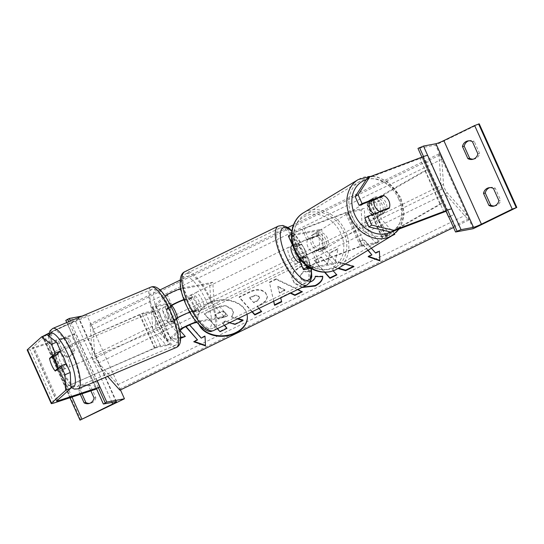 <?xml version="1.0" encoding="UTF-8"?>
<svg xmlns="http://www.w3.org/2000/svg" width="544" height="544" viewBox="0 0 544 544"><rect width="100%" height="100%" fill="white"/><g stroke="black" fill="none" stroke-linecap="round" stroke-linejoin="round"><path stroke-width="0.41" stroke-dasharray="2.72 2.04" d="M184.069 299.9A7.358 0.639 -24.2 0 1 184.817 299.71L189.135 298.908A9.2 3.108 -116 0 1 194.847 311.61L190.529 312.419A7.358 0.639 155.8 0 0 183.763 314.996A7.358 0.639 155.8 0 0 177.752 318.213L175.114 320.586L171.843 321.966L174.474 319.593A11.043 0.966 155.8 0 1 176.215 318.424M175.114 320.586A9.2 2.4 67.2 0 1 171.598 314.826A9.2 2.4 67.2 0 1 169.402 307.877L166.131 309.257A9.2 2.4 -112.8 0 0 168.327 316.207A9.2 2.4 -112.8 0 0 171.843 321.966M193.644 310.903L197.962 310.094A9.2 3.108 64 0 0 192.25 297.384L187.932 298.194L183.274 287.824L212.772 282.309L213.982 300.206L227.807 315.751L198.302 321.266L193.644 310.903A11.043 0.966 155.8 0 0 189.856 312.106M198.302 321.266A11.043 0.966 155.8 0 0 196.411 321.796M179.513 329.664A11.043 0.966 155.8 0 0 179.132 329.963L167.545 340.394A7.358 0.639 155.8 0 0 167.382 340.653A7.358 0.639 155.8 0 0 167.865 340.673L180.622 338.286M182.199 337.994L168.382 322.449L167.171 304.552L152.837 307.231A7.358 0.639 155.8 0 1 152.347 307.21A7.358 0.639 155.8 0 1 152.517 306.952L164.104 296.521A11.043 0.966 155.8 0 1 164.941 295.909M179.778 330.949L170.734 339.143L180.601 337.355M180.125 330.636L171.496 320.933L170.286 303.028L167.171 304.552M227.807 315.751L224.692 317.268L210.868 301.73L209.658 283.825L180.159 289.347A7.358 0.639 155.8 0 0 173.393 291.917A7.358 0.639 155.8 0 0 167.382 295.14L155.706 305.701L170.286 303.028M224.692 317.268L196.955 322.456M183.274 287.824A11.043 0.966 155.8 0 0 180.771 288.558M169.402 307.877L171.102 306.347M166.131 309.257L168.762 306.884A11.043 0.966 -24.2 0 1 170.68 305.619M183.913 299.486A11.043 0.966 -24.2 0 1 187.932 298.194M212.772 282.309L209.658 283.825M213.982 300.206L210.868 301.73M168.382 322.449L171.496 320.933M194.847 311.61L197.962 310.094M189.135 298.908L192.25 297.384M56.515 354.62L54.815 356.15A9.2 2.4 -112.8 0 0 57.011 363.1A9.2 2.4 -112.8 0 0 60.527 368.859L55.284 371.062M27.2 350.016A11.778 1.027 155.8 0 0 27.975 350.05A11.778 1.027 155.8 0 0 29.961 349.5L71.815 335.716L75.806 333.56L33.952 347.344A5.889 0.51 155.8 0 1 32.96 347.623A5.889 0.51 155.8 0 1 32.572 347.602A5.889 0.51 155.8 0 1 32.701 347.398L46.872 334.648M98.478 387.811L95.86 389.225L71.815 335.716M97.063 380.868L75.806 333.56M60.527 368.859L66.266 363.691M54.815 356.15L50.558 357.945M74.793 350.832L69.38 338.79A7.358 6.902 -100.6 0 0 64.852 338.001A7.358 6.902 -100.6 0 0 59.418 343.652L64.831 355.688A7.358 6.902 79.4 0 0 69.36 356.483A7.358 6.902 79.4 0 0 71.012 355.932A7.358 6.902 79.4 0 0 74.793 350.832L73.032 351.159A7.358 6.902 -100.6 0 1 69.251 356.266A7.358 6.902 -100.6 0 1 67.599 356.81A7.358 6.902 -100.6 0 1 63.063 356.021L57.65 343.978A7.358 6.902 79.4 0 1 63.084 338.327A7.358 6.902 79.4 0 1 67.619 339.123L73.032 351.159M81.96 393.802L80.458 390.47A7.358 6.902 -100.6 0 1 85.891 384.819A7.358 6.902 -100.6 0 1 90.426 385.608L95.832 397.65L94.071 397.977M95.832 397.65A7.358 6.902 79.4 0 1 92.058 402.757A7.358 6.902 79.4 0 1 90.399 403.301A7.358 6.902 79.4 0 1 89.508 403.403M80.845 420.043L43.268 336.444L86.863 315.18L82.151 316.064M120.462 389.932L86.863 315.18M65.77 320.389L78.472 318.063A6.623 0.578 -24.2 0 1 78.907 318.077A6.623 0.578 -24.2 0 1 75.133 320.368L48.987 333.118M80.288 394.352L78.696 390.803A7.358 6.902 79.4 0 1 84.13 385.145A7.358 6.902 79.4 0 1 88.658 385.941L90.875 390.864M42.418 336.525L43.268 336.444M97.22 380.8L70.36 321.028M80.458 390.47L78.696 390.803M90.426 385.608L88.658 385.941M59.418 343.652L57.65 343.978M64.831 355.688L63.063 356.021M69.38 338.79L67.619 339.123M199.927 310.964A9.2 3.108 -116 0 1 193.195 303.579A9.2 3.108 -116 0 1 192.134 294.331A9.2 3.108 -116 0 1 192.413 294.243A9.2 3.108 -116 0 1 199.145 301.628A9.2 3.108 -116 0 1 200.199 310.876A9.2 3.108 -116 0 1 199.927 310.964M189.421 299.214L193.161 297.391A9.2 3.108 64 0 0 189.917 295.46A9.2 3.108 64 0 0 189.645 295.548A9.2 3.108 64 0 0 188.782 298.207L185.048 300.03L189.421 299.214A9.2 3.108 -116 0 1 194.834 311.25L190.461 312.072A9.2 3.108 -116 0 1 187.476 307.646M186.844 306.354A9.2 3.108 -116 0 1 185.048 300.03M190.461 312.072L194.194 310.25A9.2 3.108 64 0 0 197.438 312.181A9.2 3.108 64 0 0 197.71 312.086A9.2 3.108 64 0 0 198.567 309.427L194.834 311.25M294.549 244.433A9.2 3.108 64 0 0 294.277 244.521A9.2 3.108 64 0 0 293.413 247.187L297.153 245.364L301.526 244.542L297.786 246.364A9.2 3.108 64 0 0 294.549 244.433M291.781 245.738A9.2 3.108 -116 0 1 292.06 245.65A9.2 3.108 -116 0 1 298.792 253.035A9.2 3.108 -116 0 1 299.846 262.276M298.826 259.223A9.2 3.108 64 0 0 302.063 261.154A9.2 3.108 64 0 0 302.342 261.066A9.2 3.108 64 0 0 303.198 258.407L306.938 256.584L302.559 257.4L298.826 259.223L303.198 258.407M302.559 257.4A9.2 3.108 -116 0 1 297.153 245.364M301.526 244.542A9.2 3.108 -116 0 1 306.938 256.584M194.194 310.25L198.567 309.427M193.161 297.391L188.782 298.207M297.786 246.364L293.413 247.187M296.46 263.888A9.2 3.108 -116 0 1 289.728 256.503A9.2 3.108 -116 0 1 288.667 247.255A9.2 3.108 -116 0 1 288.946 247.166A9.2 3.108 -116 0 1 295.678 254.551A9.2 3.108 -116 0 1 296.732 263.799A9.2 3.108 -116 0 1 296.46 263.888M203.041 309.448A9.2 3.108 -116 0 1 196.309 302.063A9.2 3.108 -116 0 1 195.248 292.815A9.2 3.108 -116 0 1 195.527 292.726A9.2 3.108 -116 0 1 202.259 300.111A9.2 3.108 -116 0 1 203.313 309.352A9.2 3.108 -116 0 1 203.041 309.448M186.871 273.462A30.403 10.261 -116 0 1 209.114 297.86A30.403 10.261 -116 0 1 212.609 328.413A30.403 10.261 -116 0 1 211.698 328.712A30.403 10.261 -116 0 1 189.455 304.314A30.403 10.261 -116 0 1 185.96 273.761A30.403 10.261 -116 0 1 186.871 273.462M280.289 227.902A30.403 10.261 -116 0 1 302.532 252.3A30.403 10.261 -116 0 1 306.027 282.853A30.403 10.261 -116 0 1 305.116 283.152A30.403 10.261 -116 0 1 282.873 258.754A30.403 10.261 -116 0 1 279.378 228.201A30.403 10.261 -116 0 1 280.289 227.902M65.96 363.82A9.2 2.4 67.2 0 1 65.742 368.506A9.2 2.4 67.2 0 1 60.282 361.719A9.2 2.4 67.2 0 1 58.596 351.546A9.2 2.4 67.2 0 1 59.656 351.791M63.56 365.969A9.2 2.4 67.2 0 1 63.118 369.607A9.2 2.4 67.2 0 1 60.948 368.322L63.56 365.969L58.65 368.043M56.032 370.389L60.948 368.322M168.817 314.194A9.2 2.4 67.2 0 1 170.51 324.367A9.2 2.4 67.2 0 1 165.05 317.587A9.2 2.4 67.2 0 1 163.363 307.408A9.2 2.4 67.2 0 1 168.817 314.194M170.952 321.98L173.57 319.627A9.2 2.4 67.2 0 1 173.128 323.265A9.2 2.4 67.2 0 1 170.952 321.98L174.882 320.328A9.2 2.4 67.2 0 1 171.598 314.826A9.2 2.4 67.2 0 1 169.47 308.285L165.546 309.944A9.2 2.4 67.2 0 1 165.981 306.306A9.2 2.4 67.2 0 1 168.157 307.591L165.546 309.944M173.57 319.627L177.494 317.975A9.2 2.4 67.2 0 0 177.453 317.73M171.061 306.367L168.157 307.591M172.088 305.939L169.47 308.285M174.882 320.328L177.494 317.975M58.147 353.933L55.536 356.286L49.64 358.768M55.536 356.286A9.2 2.4 67.2 0 1 55.978 352.648A9.2 2.4 67.2 0 1 57.752 353.505M165.546 315.574A9.2 2.4 67.2 0 1 167.232 325.747A9.2 2.4 67.2 0 1 161.779 318.961A9.2 2.4 67.2 0 1 160.092 308.788A9.2 2.4 67.2 0 1 165.546 315.574M63.56 360.339A9.2 2.4 -112.8 0 0 69.013 367.125A9.2 2.4 -112.8 0 0 67.327 356.952A9.2 2.4 -112.8 0 0 61.866 350.166A9.2 2.4 -112.8 0 0 63.56 360.339M71.665 353.042A30.403 7.942 -112.8 0 0 53.638 330.63A30.403 7.942 -112.8 0 0 59.221 364.242A30.403 7.942 -112.8 0 0 77.241 386.662A30.403 7.942 -112.8 0 0 71.665 353.042M157.44 322.871A30.403 7.942 67.2 0 1 151.858 289.252A30.403 7.942 67.2 0 1 169.884 311.671A30.403 7.942 67.2 0 1 175.46 345.284A30.403 7.942 67.2 0 1 157.44 322.871M373.014 200.131L381.847 196.52M380.63 197.261A9.2 7.487 -121.2 0 1 385.954 202.681A9.2 7.487 -121.2 0 1 386.342 209.97L364.847 218.083M366.88 178.588L419.893 158.576A5.889 0.51 -24.2 0 1 421.954 157.923A5.889 0.51 -24.2 0 1 422.341 157.937L424.572 163.479L429.944 161.065L427.713 155.523M450.35 216.206L453.988 214.574L429.944 161.065M446.107 211.412L424.572 163.479M386.342 209.97L389.266 208.196M374.15 213.901A9.2 7.487 58.8 0 0 381.847 214.316A9.2 7.487 58.8 0 0 384.125 203.789A9.2 7.487 58.8 0 0 372.307 198.587A9.2 7.487 58.8 0 0 369.859 201.328M370.94 201.389L380.725 197.696A9.2 7.487 58.8 0 0 373.769 197.696A9.2 7.487 58.8 0 0 371.144 200.838M380.725 197.696L384.016 195.704M325.638 239.272A9.2 7.487 58.8 0 0 313.82 234.063A9.2 7.487 58.8 0 0 311.549 244.589A9.2 7.487 58.8 0 0 323.367 249.798A9.2 7.487 58.8 0 0 325.638 239.272M324.727 246.99L314.942 250.682A9.2 7.487 58.8 0 0 321.905 250.682A9.2 7.487 58.8 0 0 324.727 246.99L322.531 248.322A9.2 7.487 58.8 0 0 321.987 241.488A9.2 7.487 58.8 0 0 317.125 236.28L319.314 234.954A9.2 7.487 58.8 0 0 312.358 234.954A9.2 7.487 58.8 0 0 309.536 238.646L319.314 234.954M314.942 250.682L312.752 252.015A9.2 7.487 58.8 0 1 307.89 246.806A9.2 7.487 58.8 0 1 307.34 239.972L309.536 238.646M307.34 239.972L317.125 236.28M322.531 248.322L312.752 252.015M387.716 208.78L376.353 213.432A9.2 7.487 58.8 0 0 383.309 213.432A9.2 7.487 58.8 0 0 386.138 209.739M376.353 213.432L377.937 212.473M327.468 238.163A9.2 7.487 58.8 0 0 315.649 232.954A9.2 7.487 58.8 0 0 313.371 243.481A9.2 7.487 58.8 0 0 325.19 248.69A9.2 7.487 58.8 0 0 327.468 238.163M368.2 210.222A9.2 7.487 -121.2 0 1 370.478 199.696A9.2 7.487 -121.2 0 1 382.296 204.898A9.2 7.487 -121.2 0 1 380.025 215.424A9.2 7.487 -121.2 0 1 368.2 210.222M398.534 198.771A30.403 24.745 -121.2 0 1 391.014 233.553A30.403 24.745 -121.2 0 1 351.968 216.349A30.403 24.745 -121.2 0 1 359.482 181.567A30.403 24.745 -121.2 0 1 398.534 198.771M297.133 249.614A30.403 24.745 58.8 0 0 336.185 266.812A30.403 24.745 58.8 0 0 343.706 232.03A30.403 24.745 58.8 0 0 304.654 214.832A30.403 24.745 58.8 0 0 297.133 249.614M473.28 159.168A7.358 6.902 -100.6 0 0 474.178 159.066A7.358 6.902 -100.6 0 0 475.83 158.515A7.358 6.902 -100.6 0 0 479.611 153.415L477.843 153.741M494.326 205.986A7.358 6.902 -100.6 0 0 495.217 205.884A7.358 6.902 -100.6 0 0 496.869 205.34A7.358 6.902 -100.6 0 0 500.65 200.233L498.889 200.559M468.799 140.808A7.358 6.902 79.4 0 1 469.669 140.583A7.358 6.902 79.4 0 1 474.198 141.372L472.437 141.705M479.611 153.415L474.198 141.372M479.223 123.835L435.628 145.098L417.976 148.396M473.205 228.704L435.628 145.098M489.838 187.626A7.358 6.902 79.4 0 1 490.708 187.401A7.358 6.902 79.4 0 1 495.244 188.19L500.65 200.233M448.773 216.913L421.913 157.148M495.244 188.19L493.476 188.523M316.662 236.062L306.802 239.788A7.358 0.639 155.8 0 0 299.826 242.876A7.358 0.639 155.8 0 0 296.432 245.024A7.358 0.639 155.8 0 0 296.915 245.045L301.24 244.236A9.2 3.108 -116 0 1 306.945 256.945L302.627 257.747A7.358 0.639 -24.2 0 1 302.144 257.734A7.358 0.639 -24.2 0 1 305.538 255.585A7.358 0.639 -24.2 0 1 312.514 252.498L322.374 248.771A9.2 7.487 58.8 0 0 321.987 241.488A9.2 7.487 58.8 0 0 316.662 236.062L318.492 234.954A9.2 7.487 -121.2 0 1 323.809 240.38A9.2 7.487 -121.2 0 1 324.204 247.663L314.344 251.389A11.043 0.966 -24.2 0 0 299.445 258.529M307.979 266.662A11.043 0.966 -24.2 0 1 319.002 261.752L362.372 245.378A7.358 0.639 -24.2 0 1 364.949 244.562L379.284 241.883L365.466 226.338L364.256 208.44L349.914 211.12A7.358 0.639 -24.2 0 0 347.344 211.936L303.967 228.31A11.043 0.966 -24.2 0 0 291.557 233.961M304.178 269.634L299.513 259.27A11.043 0.966 -24.2 0 1 298.785 259.236M308.366 266.927A7.358 0.639 -24.2 0 1 317.172 262.861L360.55 246.486L376.169 243.399L362.352 227.854L361.141 209.957L364.256 208.44M299.513 259.27L303.831 258.461A9.2 3.108 64 0 0 298.126 245.752L293.808 246.561L289.143 236.191L318.648 230.676L319.858 248.574L333.676 264.119L336.79 262.602L322.973 247.058L321.762 229.16L292.257 234.675A7.358 0.639 -24.2 0 1 291.774 234.654A7.358 0.639 -24.2 0 1 295.161 232.506A7.358 0.639 -24.2 0 1 302.144 229.418L345.515 213.044L361.141 209.957M336.79 262.602L309.57 267.689M333.676 264.119L310.787 268.396M289.143 236.191A11.043 0.966 -24.2 0 1 288.415 236.164M318.492 234.954L308.632 238.68A11.043 0.966 155.8 0 0 293.134 246.344M293.216 246.609A11.043 0.966 155.8 0 0 293.808 246.561M376.169 243.399L379.284 241.883M318.648 230.676L321.762 229.16M319.858 248.574L322.973 247.058M365.466 226.338L362.352 227.854M306.945 256.945L303.831 258.461M322.374 248.771L324.204 247.663M301.24 244.236L298.126 245.752M152.81 330.045L155.924 328.522L169.742 344.066L160.412 345.814A7.358 0.639 -24.2 0 0 154.924 347.82L66.388 386.573L154.55 348.337L157.298 347.33L166.627 345.583L152.81 330.045L151.599 312.14L142.27 313.888L139.522 314.894L51.36 353.131L139.896 314.378A7.358 0.639 -24.2 0 1 145.377 312.372L154.714 310.624L151.599 312.14M155.924 328.522L154.714 310.624M66.756 386.056L51.728 352.614M66.388 386.573L51.36 353.131M169.742 344.066L166.627 345.583M394.556 233.954L381.031 218.742L379.821 200.845L370.246 202.579L427.536 169.68L424.946 170.605L368.424 202.932A7.358 0.639 155.8 0 0 366.887 204.088A7.358 0.639 155.8 0 0 367.377 204.109L376.706 202.361L379.821 200.845M381.031 218.742L377.917 220.266L391.734 235.804L382.405 237.551A7.358 0.639 155.8 0 1 381.915 237.531A7.358 0.639 155.8 0 1 383.452 236.375L439.98 204.048L442.564 203.123L386.043 235.443L385.519 236.035L393.883 234.471M377.917 220.266L376.706 202.361M439.98 204.048L424.946 170.605M442.564 203.123L427.536 169.68M391.734 235.804L392.272 235.545M246.976 314.269A24.827 17.986 176.1 0 0 209.399 303.464A24.827 17.986 176.1 0 0 197.812 319.967A24.827 17.986 176.1 0 0 199.104 324.85M247.33 316.363A24.827 17.986 176.1 0 0 247.316 316.112A24.827 17.986 176.1 0 0 209.358 302.954A24.827 17.986 176.1 0 0 197.771 319.457A24.827 17.986 176.1 0 0 199.6 325.353M301.852 287.511L294.284 283.186L291.842 277.773L293.542 272.177L299.248 267.594C304.334 265.309 308.944 264.819 313.072 266.104L311.692 268.879M311.44 269.389L310.406 271.476L303.124 272.068L299.975 276.658L301.362 279.67L310.236 281.955M273.666 301.254L269.47 282.594L276.087 279.364L297.575 289.592M188.605 312.589L92.541 359.434L107.637 376.414M468.663 220.123L468.581 218.858A3.312 1.115 64 0 0 466.664 214.601L447.318 192.841A6.623 2.237 -116 0 1 443.496 184.328L441.796 159.27A3.312 1.115 64 0 0 439.885 155.013L438.906 153.911L441.306 189.353L468.663 220.123L453.533 227.501M441.306 189.353L189.795 312.004M252.001 311.821L239.17 297.391L249.846 292.182C256.55 289.082 261.834 289.456 265.696 293.311L267.43 296.99L265.771 301.254L260.658 304.919L257.244 306.585L258.903 308.455M345.134 264.146L335.274 261.365L337.987 249.2L329.8 253.191L327.57 264.513L321.225 257.38L314.316 260.746L324.523 272.224M333.186 270.83L332.812 270.416L333.581 267.199L338.001 268.471M367.866 250.349L360.196 241.726L363.929 239.904L371.348 248.241M119.898 390.204L119.816 388.94A3.312 1.115 64 0 0 117.898 384.683L98.552 362.923A6.623 2.237 -116 0 1 94.731 354.409L93.031 329.351A3.312 1.115 64 0 0 91.12 325.094L90.141 323.993L92.541 359.434M438.906 153.911L293.515 224.815M287.912 227.548L180.186 280.085M159.95 289.952L90.141 323.993M226.93 327.835L220.014 331.208L204.34 313.589L216.152 307.829C219.96 306.02 223.237 305.334 225.978 305.776L226.012 306.286L231.921 309.359L233.505 312.78L231.594 317.274L237.422 318.927M225.978 305.776L231.887 308.856L233.471 312.27L231.56 316.771L238.068 318.614M204.34 313.589L204.381 314.092L216.186 308.339C219.994 306.53 223.271 305.844 226.012 306.286M217.369 328.705L204.381 314.092M220.014 331.208L220.048 331.718M235.022 324.408L234.988 323.904L225.216 321.021L222.183 322.497L224.291 325.332M222.183 322.497L224.577 325.19M225.216 321.021L225.25 321.524L222.217 323.007M229.514 322.782L225.25 321.524M234.988 323.904L242.978 320.008M231.56 316.771L231.594 317.274M279.453 293.08L285.008 290.367L277.828 286.749L279.453 293.08L279.419 292.57L284.974 289.864L285.008 290.367M284.974 289.864L277.794 286.239L277.828 286.749M290.788 292.903L290.306 292.665L280.65 297.378L280.684 297.833M280.65 297.378L281.704 301.859M273.734 301.22L269.47 282.594M269.436 282.084L276.053 278.861L276.087 279.364M276.053 278.861L302.24 291.319L302.274 291.829M302.24 291.319L301.73 291.57M290.306 292.665L290.333 293.128M277.794 286.239L279.419 292.57M258.992 296.908C257.557 295.426 255.544 295.304 252.953 296.541L249.716 298.119L253.844 302.77L257.122 301.172L259.631 298.241L258.958 296.398C257.523 294.916 255.51 294.794 252.919 296.031L249.682 297.616L249.716 298.119M249.682 297.616L253.844 302.77M253.81 302.26L257.088 300.662L259.597 297.731L258.958 296.398M252.287 311.678L239.136 296.888L249.812 291.679C256.516 288.572 261.8 288.946 265.662 292.808L267.396 296.48L265.737 300.75L260.624 304.416L257.21 306.082L257.244 306.585M257.21 306.082L261.705 311.61M239.136 296.888L239.17 297.391M302.559 287.164L294.25 282.683L291.808 277.27L293.508 271.667L299.207 267.084C304.3 264.806 308.91 264.309 313.038 265.594L313.072 266.104M313.038 265.594L311.467 268.763M311.372 268.954L310.406 271.476M310.372 270.973L303.09 271.565L299.941 276.148L301.328 279.16C304.13 281.928 307.503 282.533 311.447 280.962C313.806 279.704 315.051 278.079 315.173 276.08L315.207 276.59M315.173 276.08L322.687 276.162L322.721 276.665M322.687 276.162L322.633 276.665M353.26 266.438L353.906 266.125L335.24 260.855L337.987 249.2M335.24 260.855L335.274 261.365M353.906 266.125L353.94 266.628M336.532 274.598L332.778 269.906L333.547 266.689L338.552 268.131M333.547 266.689L333.581 267.199M332.778 269.906L332.812 270.416M336.824 274.455L336.858 274.958M337.953 248.696L329.766 252.688L327.536 264.003L321.191 256.87L314.282 260.236L324.945 272.224M314.282 260.236L314.316 260.746M321.191 256.87L321.225 257.38M327.536 264.003L327.57 264.513M329.766 252.688L329.8 253.191M368.138 250.186L360.196 241.726M360.162 241.216L363.895 239.394L363.929 239.904M375.659 253.089L363.895 239.394M375.625 252.586L379.358 250.764L379.392 251.267M379.358 250.764L379.386 251.274M368.771 256.448L368.152 256.231L368.186 256.734M368.152 256.231L371.885 254.408M205.006 336.314L204.979 335.804L205.013 336.308M197.506 339.449L193.766 341.272L194.392 341.489M193.766 341.272L193.8 341.775M186.102 326.624L185.776 326.257L185.81 326.767M204.979 335.804L201.239 337.627L189.516 324.435L185.776 326.257M189.516 324.435L189.55 324.945M201.239 337.627L201.273 338.13M225.189 313.004C223.863 311.658 222 311.569 219.586 312.739L215.057 314.949L218.817 319.178L223.38 316.955L225.78 314.235L225.155 312.494C223.829 311.154 221.966 311.066 219.552 312.236L215.023 314.439L218.783 318.668L223.346 316.445L225.746 313.725L225.155 312.494M218.783 318.668L218.817 319.178M215.023 314.439L215.057 314.949M179.132 329.963L174.474 319.593M182.41 328.583L177.752 318.213M195.187 322.789L190.529 312.419M167.865 340.673L152.837 307.231M170.979 339.15L155.951 305.708M184.817 299.71L180.159 289.347M170.816 339.014L155.788 305.572M172.04 305.51L167.382 295.14M168.762 306.884L164.104 296.521M167.545 340.394L152.517 306.952M54.006 403.009L29.961 349.5M56.753 400.908L32.701 347.398M57.657 400.092L33.952 347.344M72.026 397.072L44.431 335.675M112.01 402.417L75.133 320.368M80.213 420.165L42.643 336.559M98.362 387.559L68.762 321.701M103.564 404.002L65.987 320.396M116.042 401.662L78.472 318.063M213.642 330.528A32.756 11.05 64 0 0 209.875 297.609A32.756 11.05 64 0 0 185.905 271.32A32.756 11.05 64 0 0 184.926 271.646M208.039 329.025A29.077 9.812 -116 0 1 186.204 304.47A29.077 9.812 -116 0 1 184.294 276.182A29.077 9.812 -116 0 1 206.128 300.744A29.077 9.812 -116 0 1 208.039 329.025M278.344 226.086A32.756 11.05 -116 0 1 279.324 225.767A32.756 11.05 -116 0 1 303.294 252.056A32.756 11.05 -116 0 1 307.061 284.968M310.923 268.471A29.077 9.812 64 0 0 291.815 231.316M49.069 336.348A29.077 7.596 -112.8 0 0 56.216 365.378A29.077 7.596 -112.8 0 0 70.842 386.471M78.159 388.831A32.756 8.554 67.2 0 1 58.738 364.677A32.756 8.554 67.2 0 1 52.727 328.46M172.89 310.536A29.077 7.596 67.2 0 1 178.806 342.312A29.077 7.596 67.2 0 1 160.983 321.246A29.077 7.596 67.2 0 1 155.06 289.469A29.077 7.596 67.2 0 1 172.89 310.536M150.946 287.082A32.756 8.554 -112.8 0 0 156.958 323.299A32.756 8.554 -112.8 0 0 176.378 347.453M446.386 211.439L422.341 157.937L446.386 211.446M443.938 212.085L419.893 158.576M366.16 179.697A29.077 23.671 -121.2 0 1 399.344 198.043A29.077 23.671 -121.2 0 1 390.789 232.064M392.238 235.566A32.756 26.663 58.8 0 0 400.336 198.091A32.756 26.663 58.8 0 0 358.258 179.554M340.864 233.526A29.077 23.671 58.8 0 0 306.721 215.512A29.077 23.671 58.8 0 0 296.324 250.335A29.077 23.671 58.8 0 0 330.466 268.348A29.077 23.671 58.8 0 0 340.864 233.526M303.43 212.82A32.756 26.663 -121.2 0 1 345.508 231.35A32.756 26.663 -121.2 0 1 337.409 268.824M447.902 210.766L423.538 156.536M319.002 261.752L314.344 251.389M307.108 267.723L302.627 257.747M317.172 262.861L312.514 252.498M364.949 244.562L349.914 211.12M361.835 246.078L346.8 212.636M296.915 245.045L292.257 234.675M360.55 246.486L345.515 213.044M306.802 239.788L302.144 229.418M308.632 238.68L303.967 228.31M362.372 245.378L347.344 211.936M157.298 347.33L142.27 313.888M160.412 345.814L145.377 312.372M154.924 347.82L139.896 314.378M154.55 348.337L139.522 314.894M385.519 236.035L370.484 202.592M382.405 237.551L367.377 204.109M383.452 236.375L368.424 202.932M386.043 235.443L371.015 202.001M439.885 155.013L91.12 325.094M468.581 218.858L119.816 388.94M466.664 214.601L117.898 384.683M447.318 192.841L98.552 362.923M443.496 184.328L94.731 354.409M441.796 159.27L93.031 329.351M231.887 308.856L231.921 309.359M231.839 308.802L231.873 309.312M216.152 307.829L216.186 308.339M252.919 296.031L252.953 296.541M257.088 300.662L257.122 301.172M259.005 296.453L259.039 296.956M265.71 292.856L265.744 293.366M260.624 304.416L260.658 304.919M249.812 291.679L249.846 292.182M265.662 292.808L265.696 293.311M294.25 282.683L294.284 283.186M294.209 282.635L294.243 283.138M299.207 267.084L299.248 267.594M303.09 271.565L303.124 272.068M301.281 279.113L301.315 279.616M301.328 279.16L301.362 279.67M311.447 280.962L311.481 281.466M225.196 312.548L225.23 313.052M223.346 316.445L223.38 316.955M219.552 312.236L219.586 312.739M170.734 339.143L155.706 305.701M167.382 340.653L152.347 307.21M56.617 401.112L32.572 347.602M96.54 388.858L66.742 322.551M116.484 401.683L78.907 318.077M69.931 397.759L42.418 336.552M85.891 384.819L84.13 385.145M90.399 403.301L88.638 403.634M64.852 338.001L63.084 338.327M69.36 356.483L67.599 356.81M192.134 294.331L189.645 295.548M294.277 244.521L292.55 245.364M302.342 261.066L300.098 262.16M200.199 310.876L197.71 312.086M311.324 268.688L304.048 248.057L291.897 230.785M288.667 247.255L195.248 292.815M306.027 282.853L212.609 328.413M279.378 228.201L185.96 273.761M296.732 263.799L203.313 309.352M48.532 335.934L50.286 349.16L56.134 365.507L64.172 380.025L70.883 387.403M63.118 369.607L65.742 368.506M170.51 324.367L173.128 323.265M163.363 307.408L165.981 306.306M55.978 352.648L58.596 351.546M167.232 325.747L69.013 367.125M151.858 289.252L53.638 330.63M175.46 345.284L77.241 386.662M160.092 308.788L61.866 350.166M399.276 228.942L404.131 214.146L400.874 197.642L388.239 182.097L377.475 177.024L371.518 176.168M373.769 197.696L372.307 198.587M313.82 234.063L312.358 234.954M323.367 249.798L321.905 250.682M383.309 213.432L381.847 214.316M315.649 232.954L370.478 199.696M336.185 266.812L391.014 233.553M304.654 214.832L359.482 181.567M325.19 248.69L380.025 215.424M490.708 187.401L488.947 187.728M495.217 205.884L493.456 206.217M469.669 140.583L467.901 140.91M474.178 159.066L472.41 159.392M306.802 268.097L302.144 257.734M296.432 245.024L291.774 234.654M381.915 237.531L366.887 204.088M385.274 236.021L370.246 202.579M197.771 319.457L197.812 319.967M247.316 316.112L247.35 316.615M233.471 312.27L233.505 312.78M259.631 298.241L259.597 297.731M267.43 296.99L267.396 296.48M291.842 277.773L291.808 277.27M299.975 276.658L299.941 276.148M225.746 313.725L225.78 314.235"/><path stroke-width="0.82" d="M189.856 312.106A11.043 0.966 155.8 0 0 176.215 318.424M196.411 321.796A11.043 0.966 155.8 0 0 179.513 329.664M196.955 322.456L195.187 322.789A7.358 0.639 155.8 0 0 188.428 325.36A7.358 0.639 155.8 0 0 182.41 328.583L179.778 330.949M180.622 338.286L185.314 336.471L180.125 330.636M180.601 337.355L185.314 336.471M180.771 288.558A11.043 0.966 155.8 0 0 164.941 295.909M171.102 306.347L172.04 305.51A7.358 0.639 -24.2 0 1 177.283 302.641A7.358 0.639 -24.2 0 1 184.069 299.9M170.68 305.619A11.043 0.966 -24.2 0 1 183.913 299.486M56.596 342.169L51.36 344.372L41.63 336.858L46.872 334.648L56.596 342.169L60.561 350.982L55.318 353.185L49.579 358.36A9.2 2.4 -112.8 0 0 51.775 365.303A9.2 2.4 -112.8 0 0 55.284 371.062L61.03 365.894L64.994 374.714L70.23 372.504L66.266 363.691L61.03 365.894M70.23 372.504L70.917 388.158L65.681 390.361L51.51 403.111A11.778 1.027 155.8 0 0 51.245 403.526A11.778 1.027 155.8 0 0 52.027 403.56A11.778 1.027 155.8 0 0 54.006 403.009L95.86 389.225M70.917 388.158L56.753 400.908A5.889 0.51 155.8 0 0 56.617 401.112A5.889 0.51 155.8 0 0 57.004 401.125A5.889 0.51 155.8 0 0 57.997 400.853L99.851 387.07L97.063 380.868M41.63 336.858L27.465 349.602A11.778 1.027 155.8 0 0 27.2 350.016L51.245 403.526M99.851 387.07L98.478 387.811M60.561 350.982L56.515 354.62M55.318 353.185L51.36 344.372M65.681 390.361L64.994 374.714M50.558 357.945L49.579 358.36M81.96 393.802L85.87 402.506L84.102 402.839A7.358 6.902 -100.6 0 0 88.638 403.634A7.358 6.902 -100.6 0 0 90.29 403.084A7.358 6.902 -100.6 0 0 94.071 397.977L90.875 390.864M124.44 398.786L106.787 402.084L103.564 404.002L116.042 401.662A6.623 0.578 -24.2 0 1 116.484 401.683A6.623 0.578 -24.2 0 1 112.71 403.974L79.995 420.152L124.44 398.786L120.462 389.932M89.508 403.403A7.358 6.902 79.4 0 1 85.87 402.506M48.987 333.118L42.418 336.525M84.102 402.839L80.288 394.352M82.151 316.064L69.21 318.478L65.77 320.389L66.742 322.551M106.787 402.084L97.22 380.8M70.36 321.028L69.21 318.478M187.476 307.646A9.2 3.108 -116 0 1 186.844 306.354M300.098 262.16L299.846 262.276A9.2 3.108 -116 0 1 299.574 262.371A9.2 3.108 -116 0 1 292.842 254.986A9.2 3.108 -116 0 1 291.781 245.738L292.55 245.364M56.032 370.389L55.053 370.804A9.2 2.4 67.2 0 1 51.775 365.303A9.2 2.4 67.2 0 1 49.64 358.768L52.258 356.415A9.2 2.4 67.2 0 1 55.536 361.916A9.2 2.4 67.2 0 1 57.664 368.451L58.65 368.043M59.656 351.791A9.2 2.4 67.2 0 1 64.049 358.326A9.2 2.4 67.2 0 1 65.96 363.82M171.061 306.367L172.088 305.939A9.2 2.4 67.2 0 1 175.365 311.44A9.2 2.4 67.2 0 1 177.453 317.73M55.053 370.804L57.664 368.451M57.752 353.505A9.2 2.4 67.2 0 1 58.147 353.933L52.258 356.415M381.847 196.52L383.554 195.486A9.2 7.487 -121.2 0 1 388.878 200.906A9.2 7.487 -121.2 0 1 389.266 208.196L367.771 216.308L371.729 225.121L368.805 226.896L364.847 218.083L367.771 216.308M368.805 226.896L390.925 232.098L393.849 230.323L446.862 210.31A11.778 1.027 -24.2 0 1 450.983 208.998A11.778 1.027 -24.2 0 1 451.758 209.032L453.988 214.574M373.014 200.131L359.135 205.374L362.059 203.599L358.095 194.786L369.804 176.814L422.817 156.801A11.778 1.027 -24.2 0 1 426.931 155.489A11.778 1.027 -24.2 0 1 427.713 155.523L451.758 209.025L427.713 155.523M390.925 232.098L443.938 212.085A5.889 0.51 -24.2 0 1 445.998 211.426A5.889 0.51 -24.2 0 1 446.386 211.446L448.616 216.988L450.35 216.206M448.616 216.988L446.107 211.412M359.135 205.374L355.171 196.561L358.095 194.786M369.804 176.814L366.88 178.588L355.171 196.561M362.059 203.599L383.554 195.486M393.849 230.323L371.729 225.121M388.878 200.906A9.2 7.487 58.8 0 0 384.016 195.704L374.231 199.396A9.2 7.487 58.8 0 0 374.782 206.23A9.2 7.487 58.8 0 0 379.644 211.432L389.422 207.74A9.2 7.487 58.8 0 0 388.878 200.906M369.859 201.328A9.2 7.487 58.8 0 0 370.029 209.114A9.2 7.487 58.8 0 0 374.15 213.901M374.231 199.396L370.94 201.389A9.2 7.487 58.8 0 1 371.144 200.838M389.422 207.74L387.716 208.78M377.937 212.473L379.644 211.432M477.843 153.741A7.358 6.902 79.4 0 1 474.062 158.848A7.358 6.902 79.4 0 1 472.41 159.392A7.358 6.902 79.4 0 1 467.881 158.603L462.468 146.56A7.358 6.902 -100.6 0 1 467.901 140.91A7.358 6.902 -100.6 0 1 472.437 141.705L477.843 153.741M498.889 200.559A7.358 6.902 79.4 0 1 495.108 205.666A7.358 6.902 79.4 0 1 493.456 206.217A7.358 6.902 79.4 0 1 488.92 205.421L483.514 193.378A7.358 6.902 -100.6 0 1 488.947 187.728A7.358 6.902 -100.6 0 1 493.476 188.523L498.889 200.559M473.28 159.168A7.358 6.902 -100.6 0 1 469.649 158.27L464.236 146.234A7.358 6.902 79.4 0 1 468.799 140.808M516.8 207.441L473.205 228.704L455.552 232.002L457.11 231.241L461.047 229.663L473.532 227.331A6.623 0.578 155.8 0 0 481.406 224.176L512.23 209.141L516.8 207.441L479.223 123.835L474.66 125.535L443.829 140.57A6.623 0.578 155.8 0 1 435.955 143.725L423.47 146.057L417.976 148.396L421.913 157.148M494.326 205.986A7.358 6.902 -100.6 0 1 490.688 205.088L485.275 193.052A7.358 6.902 79.4 0 1 489.838 187.626M455.552 232.002L448.773 216.913M485.275 193.052L483.514 193.378M490.688 205.088L488.92 205.421M464.236 146.234L462.468 146.56M469.649 158.27L467.881 158.603M310.787 268.396L304.178 269.634A11.043 0.966 -24.2 0 1 303.443 269.606A11.043 0.966 -24.2 0 1 307.979 266.662M303.443 269.606L298.785 259.236A11.043 0.966 -24.2 0 1 299.445 258.529M309.57 267.689L307.292 268.117A7.358 0.639 -24.2 0 1 306.802 268.097A7.358 0.639 -24.2 0 1 308.366 266.927M293.134 246.344A11.043 0.966 155.8 0 0 293.073 246.534L288.415 236.164A11.043 0.966 -24.2 0 1 291.557 233.961M393.883 234.471L394.849 234.287L394.556 233.954M392.272 235.545L394.849 234.287M199.104 324.85A24.827 17.986 176.1 0 0 235.763 333.118A24.827 17.986 176.1 0 0 247.35 316.615A24.827 17.986 176.1 0 0 246.976 314.269M199.6 325.353A24.827 17.986 176.1 0 0 235.729 332.608A24.827 17.986 176.1 0 0 247.33 316.363M205.013 336.308L201.273 338.13L189.55 324.945L185.81 326.767L197.54 339.952L193.8 341.775L205.503 345.896L205.013 336.308M310.236 281.955L311.481 281.466C313.84 280.214 315.085 278.589 315.207 276.59L322.721 276.665C322.823 280.153 320.321 283.274 315.221 286.015L301.852 287.511M311.692 268.879L311.44 269.389M297.575 289.592L302.274 291.829L294.916 295.412L290.34 293.175L280.684 297.881L281.704 301.859L274.577 305.334L273.666 301.254M107.637 376.414L119.898 390.204L453.533 227.501M189.795 312.004L188.605 312.589M258.903 308.455L261.705 311.61L254.803 314.976L252.001 311.821M338.001 268.471L345.651 270.674L353.94 266.628L345.134 264.146M324.523 272.224L329.956 278.331L336.858 274.958L333.186 270.83M371.348 248.241L375.659 253.089L379.392 251.267L379.882 260.855L368.186 256.734L371.919 254.912L367.866 250.349M293.515 224.815L287.912 227.548M180.186 280.085L159.95 289.952M224.577 325.19L226.964 328.338L220.048 331.718L217.369 328.705M224.291 325.332L226.964 328.338M238.068 318.614L242.978 320.008L243.012 320.511L235.022 324.408L229.514 322.782M237.422 318.927L243.012 320.511M281.588 301.39L274.543 304.824L274.577 305.334M274.543 304.824L273.734 301.22M301.73 291.57L294.882 294.909L294.916 295.412M294.882 294.909L290.788 292.903M261.385 311.243L254.769 314.473L254.803 314.976M254.769 314.473L252.287 311.678M322.687 276.162C322.789 279.65 320.287 282.764 315.187 285.512L302.559 287.164M338.552 268.131L345.617 270.171L353.26 266.438M345.617 270.171L345.651 270.674M324.945 272.224L329.922 277.821L336.532 274.598M329.922 277.821L329.956 278.331M368.138 250.186L371.919 254.912M379.386 251.274L379.882 260.855M379.848 260.345L368.771 256.448M194.392 341.489L205.469 345.392L205.006 336.314M205.469 345.392L205.503 345.896M186.102 326.624L197.54 339.952M57.997 400.853L57.657 400.092M51.51 403.111L27.465 349.602M81.879 419.009L72.026 397.072M112.71 403.974L112.01 402.417M105.23 402.846L98.362 387.559M68.762 321.701L67.66 319.24M184.926 271.646A32.756 11.05 64 0 0 188.693 304.558A32.756 11.05 64 0 0 212.656 330.847A32.756 11.05 64 0 0 213.642 330.528L211.834 331.126C207.978 333.764 194.194 323.306 187.136 306.959C179.262 291.292 177.432 274.693 184.926 271.646L278.344 226.086L282.792 225.454L287.722 227.426L291.897 230.785M213.642 330.528L307.061 284.968A32.756 11.05 -116 0 1 306.075 285.294A32.756 11.05 -116 0 1 282.112 259.005A32.756 11.05 -116 0 1 278.344 226.086M291.815 231.316A29.077 9.812 64 0 0 283.941 227.589A29.077 9.812 64 0 0 285.852 255.87A29.077 9.812 64 0 0 307.686 280.425A29.077 9.812 64 0 0 310.923 268.471M70.842 386.471A29.077 7.596 -112.8 0 0 68.116 354.668A29.077 7.596 -112.8 0 0 49.069 336.348M72.148 352.614A32.756 8.554 67.2 0 1 78.159 388.831L176.378 347.453A32.756 8.554 -112.8 0 0 170.367 311.236A32.756 8.554 -112.8 0 0 150.946 287.082L52.727 328.46A32.756 8.554 67.2 0 1 72.148 352.614M446.862 210.31L422.817 156.801M390.789 232.064A29.077 23.671 -121.2 0 1 354.81 214.86A29.077 23.671 -121.2 0 1 366.16 179.697M371.518 176.168L358.258 179.554A32.756 26.663 58.8 0 0 350.159 217.029A32.756 26.663 58.8 0 0 392.238 235.566L337.409 268.824A32.756 26.663 -121.2 0 1 295.331 250.294A32.756 26.663 -121.2 0 1 303.43 212.82C291.795 219.565 288.191 236.728 294.794 250.736C301.668 267.07 321.613 278.052 337.409 268.824M481.406 224.176L443.829 140.57M512.23 209.141L474.66 125.535M516.168 207.556L478.598 123.957M457.11 231.241L447.902 210.766M423.538 156.536L419.533 147.642M461.047 229.663L423.47 146.057M473.532 227.331L435.955 143.725M307.292 268.117L307.108 267.723M315.187 285.512L315.221 286.015M103.346 403.988L96.54 388.858M79.995 420.152L69.931 397.759M307.061 284.968L310.134 282.132L311.787 276.665L311.324 268.688M70.883 387.403L74.433 389.116L78.159 388.831M150.946 287.082C153.456 286.164 156.012 286.736 158.617 288.803C162.561 291.489 167.348 298.69 172.972 310.406C178.459 322.85 180.968 332.989 180.492 340.823C180.146 344.1 178.779 346.31 176.378 347.453M48.532 335.934L49.932 330.908L52.727 328.46M358.258 179.554L303.43 212.82M399.276 228.942L392.238 235.566"/></g></svg>
